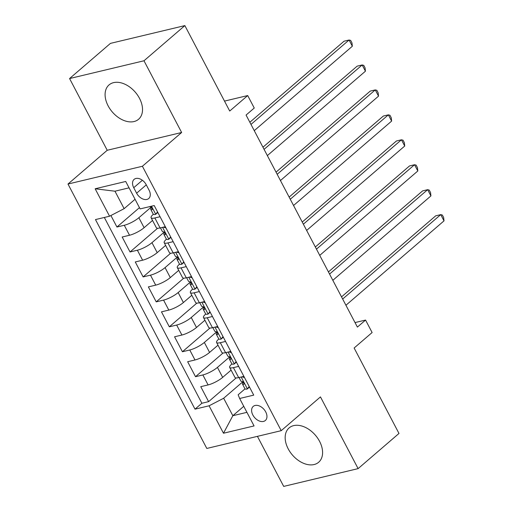 <?xml version="1.0" encoding="UTF-8"?>
<svg xmlns="http://www.w3.org/2000/svg" width="512" height="512" viewBox="0 0 512 512"><rect width="100%" height="100%" fill="white"/><g stroke="black" fill="none" stroke-linecap="round" stroke-linejoin="round"><path stroke-width="0.77" d="M319.565 441.331A22.65 15.168 -130.7 0 0 289.107 427.91A22.65 15.168 -130.7 0 0 288.192 448.832A22.65 15.168 -130.7 0 0 318.656 462.253A22.65 15.168 -130.7 0 0 319.565 441.331M139.494 98.342A22.65 15.168 -130.7 0 0 109.03 84.922A22.65 15.168 -130.7 0 0 108.122 105.843A22.65 15.168 -130.7 0 0 138.579 119.264A22.65 15.168 -130.7 0 0 139.494 98.342M265.715 411.917A9.293 6.221 -130.7 0 0 253.216 406.413A9.293 6.221 -130.7 0 0 252.845 414.989A9.293 6.221 -130.7 0 0 265.338 420.499A9.293 6.221 -130.7 0 0 265.715 411.917M257.427 436.358L283.699 486.4L358.112 468.621L398.989 433.446L354.131 348.013L372.115 332.531L365.568 320.064L355.021 322.579M67.987 184.038L206.81 448.448L281.216 430.669L142.4 166.259L67.987 184.038L107.226 150.272L181.638 132.493L143.987 60.774L69.574 78.554L107.226 150.272M69.574 78.554L110.451 43.379L184.864 25.6L229.715 111.034L247.699 95.558L224.499 101.101M143.987 60.774L184.864 25.6M110.899 215.52L116.934 227.027L139.456 207.648M152.525 220.454L144.102 227.699A11.616 2.816 152.3 0 1 129.517 235.251L122.176 237.005L130.035 251.974L157.587 228.262M165.619 245.395L157.197 252.646A11.616 2.816 -27.7 0 1 142.611 260.198L135.27 261.952L143.13 276.915L170.688 253.203M178.72 270.342L170.291 277.594A11.616 2.816 -27.7 0 1 155.706 285.139L148.371 286.893L156.224 301.862L183.782 278.15M191.814 295.29L183.392 302.534A11.616 2.816 -27.7 0 1 168.806 310.086L161.466 311.84L169.325 326.81L196.877 303.091M204.909 320.23L196.486 327.482A11.616 2.816 -27.7 0 1 181.901 335.034L174.56 336.787L182.419 351.75L209.978 328.038M218.003 345.178L209.581 352.422A11.616 2.816 -27.7 0 1 194.995 359.974L187.654 361.728L195.514 376.698L223.072 352.986M247.699 95.558L254.253 108.032L246.074 115.066L357.395 327.098L365.568 320.064M133.734 187.699L136.614 193.184A9.005 6.029 -130.7 0 0 148.723 198.522A9.005 6.029 -130.7 0 0 149.088 190.208L146.208 184.717A9.005 6.029 -130.7 0 0 134.099 179.386A9.005 6.029 -130.7 0 0 133.734 187.699L142.374 180.262M245.018 388.877L238.15 394.784L239.654 398.49L253.728 395.13L154.202 205.549L140.122 208.909L125.715 181.472L95.149 188.774L109.555 216.218L95.475 219.578L195.008 409.158L209.082 405.798L223.667 398.246L232.838 415.706L246.925 412.339M239.654 398.49L254.061 425.933L223.488 433.235L209.082 405.798M229.747 356.806L217.44 367.392A11.616 2.816 152.3 0 1 202.854 374.944L195.514 376.698M231.104 370.118L222.675 377.37L217.44 367.392M216.646 331.859L204.346 342.445A11.616 2.816 152.3 0 1 189.76 349.997L182.419 351.75M203.552 306.912L191.245 317.504A11.616 2.816 152.3 0 1 176.666 325.05L169.325 326.81M190.458 281.971L178.15 292.557A11.616 2.816 152.3 0 1 163.565 300.109L156.224 301.862M177.357 257.024L165.056 267.616A11.616 2.816 152.3 0 1 150.47 275.162L143.13 276.915M164.262 232.077L151.962 242.669A11.616 2.816 152.3 0 1 137.376 250.221L130.035 251.974M151.168 207.136L138.861 217.722A11.616 2.816 152.3 0 1 124.275 225.274L116.934 227.027M104.333 217.466L201.875 403.251L208.614 401.638L236.166 377.926M222.675 377.37A11.616 2.816 -27.7 0 1 208.096 384.922L200.755 386.675L208.614 401.638M165.306 226.701L160.083 227.949A11.616 2.816 152.3 0 1 156.339 227.718L151.104 217.741A11.616 2.816 152.3 0 1 153.344 214.266M160.064 216.723L154.848 217.971A11.616 2.816 152.3 0 1 151.104 217.741M173.158 241.664L167.942 242.912A11.616 2.816 152.3 0 1 164.198 242.688A11.616 2.816 152.3 0 1 166.438 239.206M164.198 242.688L169.434 252.666A11.616 2.816 -27.7 0 0 173.178 252.89L178.4 251.648M186.259 266.611L181.037 267.859A11.616 2.816 152.3 0 1 177.293 267.629A11.616 2.816 152.3 0 1 179.533 264.154M177.293 267.629L182.534 277.606A11.616 2.816 -27.7 0 0 186.278 277.837L191.494 276.589M199.354 291.558L194.138 292.806A11.616 2.816 152.3 0 1 190.387 292.576A11.616 2.816 152.3 0 1 192.627 289.101M190.387 292.576L195.629 302.554A11.616 2.816 -27.7 0 0 199.373 302.784L204.595 301.536M212.448 316.499L207.232 317.747A11.616 2.816 152.3 0 1 203.488 317.523A11.616 2.816 152.3 0 1 205.728 314.042M203.488 317.523L208.723 327.501A11.616 2.816 -27.7 0 0 212.467 327.725L217.69 326.477M225.549 341.446L220.326 342.694A11.616 2.816 152.3 0 1 216.582 342.464A11.616 2.816 152.3 0 1 218.822 338.989M216.582 342.464L221.824 352.442A11.616 2.816 -27.7 0 0 225.568 352.672L230.784 351.424M238.643 366.394L233.421 367.635A11.616 2.816 152.3 0 1 229.677 367.411A11.616 2.816 152.3 0 1 231.917 363.93M229.677 367.411L234.918 377.389A11.616 2.816 -27.7 0 0 238.662 377.613L243.878 376.371M129.056 187.84L114.97 191.206L124.134 208.666L109.555 216.218M135.059 199.27L124.134 208.666M181.638 132.493L142.4 166.259M358.112 468.621L320.461 396.902L281.216 430.669M243.757 406.31L232.838 415.706L223.488 433.235M242.842 381.747L223.667 398.246M201.875 403.251L195.008 409.158M114.97 191.206L95.149 188.774M157.843 212.422L155.654 214.342A7.693 1.862 152.3 0 1 153.274 214.163L150.784 209.427A7.693 1.862 -27.7 0 0 151.859 209.786L152.122 209.69M155.654 214.342L157.549 211.923M250.982 124.416L349.062 40.013L352.339 46.253L254.259 130.65M151.539 207.443L150.886 208.659A7.693 1.862 -27.7 0 0 150.784 209.427M152.288 209.414L151.859 209.786C152.614 208.653 152.09 207.654 150.285 206.797A7.693 1.862 152.3 0 1 149.485 206.675M249.856 122.259L344.038 41.216L349.062 40.013L350.662 40.416L351.974 42.912L352.339 46.253M170.944 237.37L168.749 239.283A7.693 1.862 152.3 0 1 166.368 239.11L163.878 234.368A7.693 1.862 -27.7 0 0 164.954 234.733L165.216 234.63M168.749 239.283L170.643 236.87M165.926 227.885L163.392 227.155M264.077 149.357L362.163 64.96L365.434 71.194L267.354 155.597M164.64 232.39L163.987 233.606A7.693 1.862 -27.7 0 0 163.878 234.368M165.382 234.362L164.954 234.733C165.709 233.594 165.19 232.602 163.379 231.738A7.693 1.862 152.3 0 1 162.31 231.379L160.461 227.859M262.95 147.206L357.133 66.163L362.163 64.96L363.757 65.363L365.069 67.859L365.434 71.194M184.038 262.317L181.843 264.23A7.693 1.862 152.3 0 1 179.462 264.058L176.973 259.315A7.693 1.862 -27.7 0 0 178.048 259.68L178.31 259.578M181.843 264.23L183.738 261.818M179.021 252.832L176.493 252.102M277.178 174.304L375.258 89.907L378.528 96.141L280.448 180.538M177.734 257.331L177.082 258.554A7.693 1.862 -27.7 0 0 176.973 259.315M178.483 259.302L178.048 259.68C178.81 258.541 178.285 257.542 176.48 256.685A7.693 1.862 152.3 0 1 175.405 256.32L173.555 252.8M276.045 172.154L370.227 91.104L375.258 89.907L376.858 90.304L378.163 92.8L378.528 96.141M197.133 287.258L194.938 289.171A7.693 1.862 152.3 0 1 192.557 288.998L190.074 284.262A7.693 1.862 -27.7 0 0 191.142 284.621L191.411 284.525M194.938 289.171L196.838 286.758M192.115 277.773L189.587 277.043M290.272 199.251L388.352 114.848L391.629 121.088L293.549 205.485M190.829 282.278L190.176 283.494A7.693 1.862 -27.7 0 0 190.074 284.262M191.578 284.25L191.142 284.621C191.904 283.488 191.379 282.49 189.574 281.626A7.693 1.862 152.3 0 1 188.499 281.267L186.65 277.747M289.139 197.094L383.328 116.051L388.352 114.848L389.952 115.251L391.264 117.747L391.629 121.088M210.227 312.205L208.038 314.118A7.693 1.862 152.3 0 1 205.658 313.946L203.168 309.203A7.693 1.862 -27.7 0 0 204.243 309.568L204.506 309.466M208.038 314.118L209.933 311.706M205.216 302.72L202.682 301.99M303.366 224.192L401.446 139.795L404.723 146.029L306.643 230.432M203.93 307.219L203.277 308.442A7.693 1.862 -27.7 0 0 203.168 309.203M204.672 309.197L204.243 309.568C204.998 308.429 204.474 307.43 202.669 306.573A7.693 1.862 152.3 0 1 201.594 306.214L199.75 302.694M302.24 222.042L396.422 140.998L401.446 139.795L403.046 140.198L404.358 142.688L404.723 146.029M223.328 337.152L221.133 339.066A7.693 1.862 152.3 0 1 218.752 338.886L216.262 334.15A7.693 1.862 -27.7 0 0 217.338 334.509L217.6 334.413M221.133 339.066L223.027 336.646M218.31 327.661L215.776 326.938M316.467 249.139L414.547 164.736L417.818 170.976L319.738 255.373M217.024 332.166L216.371 333.382A7.693 1.862 -27.7 0 0 216.262 334.15M217.773 334.138L217.338 334.509C218.099 333.376 217.574 332.378 215.77 331.52A7.693 1.862 152.3 0 1 214.694 331.155L212.845 327.635M315.334 246.982L409.517 165.939L414.547 164.736L416.147 165.139L417.453 167.635L417.818 170.976M236.422 362.093L234.227 364.006A7.693 1.862 152.3 0 1 231.846 363.834L229.363 359.091A7.693 1.862 -27.7 0 0 230.432 359.456L230.694 359.354M234.227 364.006L236.122 361.594M231.405 352.608L228.877 351.878M329.562 274.08L427.642 189.683L430.918 195.917L332.832 280.32M230.118 357.114L229.466 358.33A7.693 1.862 -27.7 0 0 229.363 359.091M230.867 359.085L230.432 359.456C231.194 358.317 230.669 357.325 228.864 356.461A7.693 1.862 152.3 0 1 227.789 356.102L225.939 352.582M328.429 271.93L422.611 190.886L427.642 189.683L429.242 190.086L430.554 192.582L430.918 195.917M249.517 387.04L247.328 388.954A7.693 1.862 152.3 0 1 244.947 388.781L242.458 384.038A7.693 1.862 -27.7 0 0 243.533 384.403L243.795 384.301M247.328 388.954L249.222 386.541M244.506 377.555L241.971 376.826M342.656 299.027L440.736 214.63L444.013 220.864L345.933 305.261M243.213 382.054L242.56 383.277A7.693 1.862 -27.7 0 0 242.458 384.038M243.962 384.032L243.533 384.403C244.288 383.264 243.763 382.266 241.958 381.408A7.693 1.862 152.3 0 1 240.883 381.043L239.04 377.523M341.53 296.877L435.712 215.827L440.736 214.63L442.336 215.027L443.648 217.523L444.013 220.864M209.581 352.422L204.346 342.445M196.486 327.482L191.245 317.504M183.392 302.534L178.15 292.557M170.291 277.594L165.056 267.616M157.197 252.646L151.962 242.669M144.102 227.699L138.861 217.722M129.517 235.251L124.275 225.274M208.096 384.922L202.854 374.944M194.995 359.974L189.76 349.997M181.901 335.034L176.666 325.05M168.806 310.086L163.565 300.109M155.706 285.139L150.47 275.162M142.611 260.198L137.376 250.221M160.083 227.949L154.848 217.971M173.178 252.89L167.942 242.912M186.278 277.837L181.037 267.859M199.373 302.784L194.138 292.806M212.467 327.725L207.232 317.747M225.568 352.672L220.326 342.694M238.662 377.613L233.421 367.635M146.285 184.87L136.614 193.184M155.718 214.253L151.488 206.195M168.813 239.2L162.592 227.347M181.914 264.141L175.686 252.294M195.008 289.088L188.787 277.235M208.102 314.035L201.882 302.182M221.203 338.976L214.976 327.13M234.298 363.923L228.077 352.07M247.392 388.87L241.171 377.018"/></g></svg>
